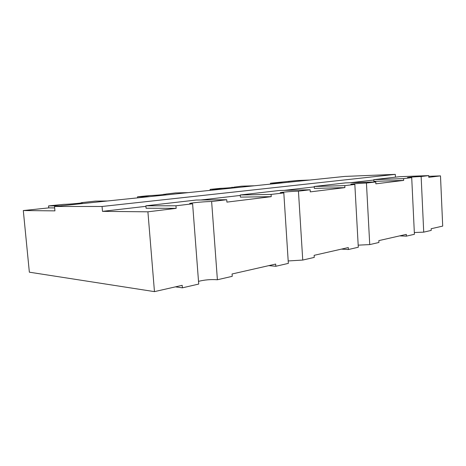 <?xml version="1.0" encoding="UTF-8"?>
<svg xmlns="http://www.w3.org/2000/svg" width="466" height="466" viewBox="0 0 466 466"><rect width="100%" height="100%" fill="white"/><g stroke="black" fill="none" stroke-linecap="round" stroke-linejoin="round"><path stroke-width="0.7" d="M421.136 176.521L428.732 175.612L399.444 176.701L373.808 179.649L373.901 181.373L403.673 180.406L403.585 178.612L411.711 177.645L407.663 177.662C405.938 177.494 414.921 176.73 421.136 176.521L423.722 232.144L431.225 230.408L431.149 228.73L442.7 226.103L440.492 175.886L428.761 176.311M395.436 177.162L395.296 174.371L344.892 176.41L54.528 206.461L102.06 206.479L395.296 174.371M54.528 206.461L54.941 210.871L23.3 210.55L29.352 272.185L154.462 291.629L147.908 211.82L102.485 211.354L102.06 206.479M54.662 207.912L48.755 207.888L23.3 210.55M373.831 180.022L350.269 182.742M314.259 186.901L284.144 190.378M240.275 195.446L200.852 199.996M145.928 206.339L102.485 211.354M440.492 175.886L428.807 177.319L428.732 175.612M403.673 180.406L375.852 183.825L375.753 181.938L345.551 182.893L314.235 186.487L344.793 185.631L354.836 184.431L358.296 247.242L348.393 249.526L341.444 249.124M310.135 189.767L279.35 190.489L240.246 194.98L240.398 197.118L271.235 196.669L271.084 194.427L283.811 192.912L280.876 192.877C277.072 192.627 290.848 191.293 298.444 191.165L310.135 189.767L310.269 191.875L344.904 187.623L314.352 188.398L314.235 186.487M271.235 196.669L226.913 202.116L226.744 199.722L196.104 200.048L145.887 205.809L175.956 205.786L192.604 203.799L198.72 284.068L182.387 287.837L175.455 286.858M147.908 211.82L176.16 208.349L146.085 208.238L145.887 205.809M283.811 192.912L288.343 263.383L275.825 266.272L268.771 265.643M192.604 203.799L190.786 203.764C184.885 203.485 203.31 201.533 211.628 201.528L217.395 279.757L232.237 276.332L232.068 273.985L275.68 264.071L275.825 266.272M211.628 201.528L226.744 199.722M298.444 191.165L302.743 260.063L288.186 260.954M344.904 187.623L344.793 185.631M302.743 260.063L314.253 257.407L314.131 255.327L348.283 247.562L348.393 249.526M354.836 184.431L351.201 184.42C348.69 184.21 359.577 183.237 366.439 183.045L369.736 244.598L358.179 245.151M366.439 183.045L375.753 181.938M411.711 177.645L414.414 234.287L406.387 236.14L399.636 235.889M369.736 244.598L378.928 242.477L378.829 240.619L406.3 234.375L406.387 236.14M154.462 291.629L182.189 285.326L182.387 287.837M176.16 208.349L175.956 205.786M240.246 194.98L271.084 194.427M373.808 179.649L403.585 178.612M188.182 192.627L175.571 192.924L165.529 194.106C168.506 194.235 155.038 195.481 149.825 195.557L137.528 196.809L149.912 196.588M254.419 185.771L241.604 186.179L233.967 187.151C236.169 187.268 225.276 188.235 220.261 188.357L210.108 189.394L222.859 189.039M107.454 200.986L95.425 201.114L82.202 202.564C86.257 202.687 69.003 204.364 63.766 204.347L48.569 205.896L60.073 205.89M309.733 180.045L296.959 180.523L270.449 183.231L283.264 182.788M423.722 232.144L414.326 232.522M217.395 279.757C210.952 279.28 204.661 279.81 198.51 281.353M137.616 197.864L137.528 196.809M81.329 202.553L81.364 202.955M164.084 194.095L164.114 194.503M210.178 190.349L210.108 189.394M232.062 187.151L232.091 187.536M270.507 184.105L270.449 183.231M48.755 207.888L48.569 205.896M288.903 181.344L288.926 181.699"/></g></svg>
